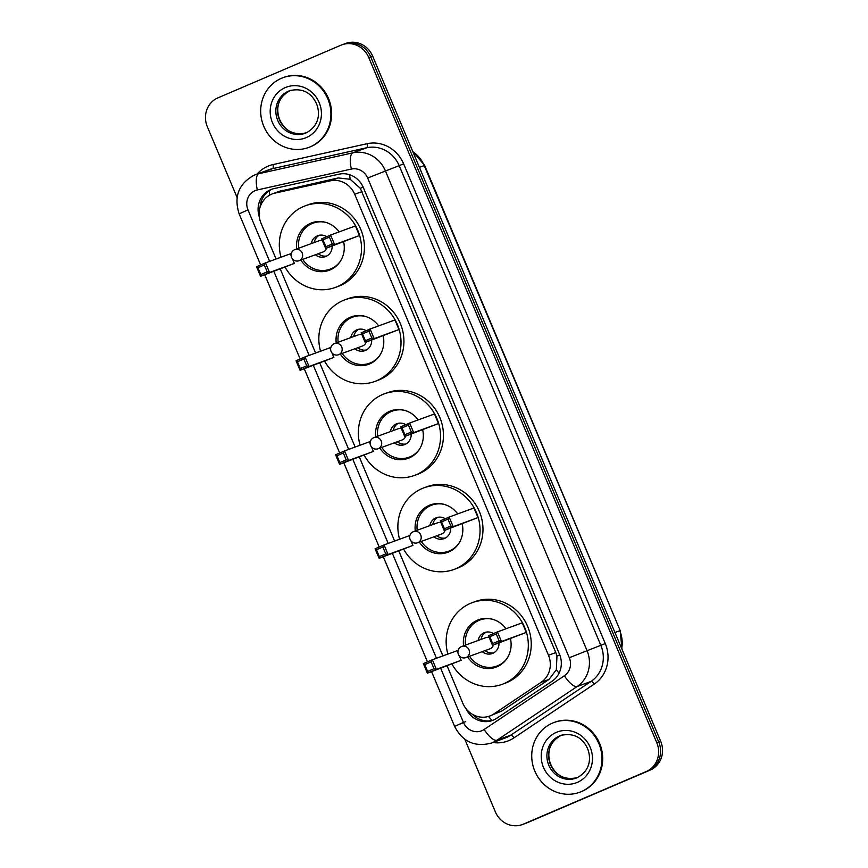 <?xml version="1.0" encoding="UTF-8"?>
<svg xmlns="http://www.w3.org/2000/svg" width="868" height="868" viewBox="0 0 868 868"><rect width="100%" height="100%" fill="white"/><g stroke="black" fill="none" stroke-linecap="round" stroke-linejoin="round"><path stroke-width="1.3" d="M447.15 665.973L462.85 703.319A22.308 20.908 -110.1 0 0 489.726 716.046L501.823 711.022L549.021 679.416L556.345 669.749L556.952 656.089L555.802 652.584L360.318 188.323L350.184 179.285L338.216 177.94L279.387 191.34M489.726 716.046A22.308 20.908 -110.1 0 0 493.914 713.908L541.111 682.302A22.308 20.908 -110.1 0 0 548.478 655.264L354.697 194.269A22.308 20.908 -110.1 0 0 330.307 180.826L274.993 193.108A22.308 20.908 -110.1 0 0 272.498 193.835A22.308 20.908 -110.1 0 0 271.521 194.215A22.308 20.908 -110.1 0 0 260.942 223L276.078 259.022M280.321 269.102L315.594 353.026M319.836 363.106L355.12 447.042M359.352 457.121L394.636 541.057M398.879 551.137L442.908 655.904M466.051 708.765A22.308 20.908 -110.1 0 0 492.471 720.462A22.308 20.908 -110.1 0 0 496.659 718.335L552.113 681.196A22.308 20.908 -110.1 0 0 559.48 654.157L363.377 187.629A22.308 20.908 -110.1 0 0 338.976 174.175L273.984 188.606A22.308 20.908 -110.1 0 0 271.5 189.332A22.308 20.908 -110.1 0 0 270.512 189.723A22.308 20.908 -110.1 0 0 259.261 216.707M260.075 207.213A22.308 20.908 69.9 0 1 272.465 189.007A22.308 20.908 69.9 0 1 272.476 188.996M237.083 197.503L207.311 126.663A22.308 20.908 69.9 0 1 217.89 97.878L340.896 45.212A22.308 20.908 69.9 0 1 341.884 44.821A22.308 20.908 69.9 0 1 368.759 57.538L656.794 742.769A22.308 20.908 69.9 0 1 646.215 771.554L523.209 824.209A22.308 20.908 69.9 0 1 522.221 824.6A22.308 20.908 69.9 0 1 495.346 811.884L464.836 739.286M522.221 824.6L526.116 823.179A22.308 20.908 69.9 0 0 527.104 822.788L650.11 770.122A22.308 20.908 69.9 0 0 660.689 741.337L372.654 56.116A22.308 20.908 69.9 0 0 345.779 43.4L343.826 44.116A22.308 20.908 69.9 0 1 370.701 56.832L658.747 742.053A22.308 20.908 69.9 0 1 648.168 770.838L525.162 823.493A22.308 20.908 69.9 0 1 524.174 823.884A22.308 20.908 69.9 0 0 525.162 823.493L648.168 770.838A22.308 20.908 69.9 0 0 658.747 742.053L370.701 56.832A22.308 20.908 69.9 0 0 343.826 44.116L341.884 44.821M493.436 720.082A22.308 20.908 69.9 0 1 472.311 714.277M310.201 146.844A37.172 34.839 69.9 0 1 308.563 147.495A37.172 34.839 69.9 0 1 263.416 125.426A37.172 34.839 69.9 0 1 281.395 78.315A37.172 34.839 69.9 0 1 283.033 77.675A37.172 34.839 69.9 0 1 328.191 99.744A37.172 34.839 69.9 0 1 310.201 146.844M283.033 77.675L283.771 77.404A37.172 34.839 69.9 0 1 328.918 99.473A37.172 34.839 69.9 0 1 310.928 146.573A37.172 34.839 69.9 0 1 309.29 147.224L308.563 147.495M281.026 257.21A43.487 40.763 69.9 0 1 303.55 206.508A43.487 40.763 69.9 0 1 305.471 205.749A43.487 40.763 69.9 0 1 358.3 231.572A43.487 40.763 69.9 0 1 337.251 286.679A43.487 40.763 69.9 0 1 335.341 287.438A43.487 40.763 69.9 0 1 285.203 267.311M305.471 205.749L308.39 204.674A43.487 40.763 69.9 0 1 361.218 230.497A43.487 40.763 69.9 0 1 340.18 285.615A43.487 40.763 69.9 0 1 338.26 286.375L335.341 287.438M296.737 248.91A25.28 23.686 69.9 0 1 310.614 223.293A25.28 23.686 69.9 0 1 311.721 222.848A25.28 23.686 69.9 0 1 339.16 231.886M343.652 241.868A25.28 23.686 69.9 0 1 330.198 269.894A25.28 23.686 69.9 0 1 329.081 270.328A25.28 23.686 69.9 0 1 300.816 260.085M260.78 274.581L267.192 271.836L264.306 264.979L257.904 267.724L260.78 274.581L260.563 276.317L256.527 266.726L265.499 262.885L269.536 272.476L260.563 276.317L294.361 263.405L292.494 258.968M291.116 255.691L290.324 253.814L265.499 262.885L264.306 264.979M359.45 235.532L355.424 225.94L330.599 235.022L334.625 244.613L359.45 235.532L325.652 248.454L321.627 238.863L330.599 235.022L329.406 237.116L322.994 239.861L325.88 246.707L332.281 243.973L329.406 237.116M267.192 271.836L269.536 272.476L294.361 263.405M332.281 243.973L334.625 244.613L325.652 248.454L325.88 246.707M321.627 238.863L322.994 239.861M256.527 266.726L257.904 267.724M340.006 261.767A24.532 22.991 69.9 0 1 331.131 268.755A24.532 22.991 69.9 0 1 330.046 269.188A24.532 22.991 69.9 0 1 302.715 259.391M298.625 248.226A24.532 22.991 69.9 0 1 312.111 223.532A24.532 22.991 69.9 0 1 313.196 223.109A24.532 22.991 69.9 0 1 325.598 222.349M315.355 254.769A11.154 10.449 -110.1 0 0 325.446 256.624A11.154 10.449 -110.1 0 0 325.945 256.429A11.154 10.449 -110.1 0 0 332.14 246.078M326.704 236.682A11.154 10.449 -110.1 0 0 317.796 235.673A11.154 10.449 -110.1 0 0 317.297 235.868A11.154 10.449 -110.1 0 0 311.276 243.593M299.08 260.715A5.946 5.577 -110.1 0 0 302.162 252.935A5.946 5.577 -110.1 0 0 295.001 249.55A5.946 5.946 0 0 0 291.561 257.438A5.946 5.946 0 0 0 299.08 260.715L323.178 251.915A5.946 5.577 -110.1 0 0 326.552 248.129M319.294 235.261A11.154 10.449 -110.1 0 0 314.194 242.53M318.285 253.706A11.154 10.449 -110.1 0 0 326.867 255.973M322.364 240.62A5.946 5.577 -110.1 0 0 319.088 240.74L295.001 249.55A5.946 5.577 -110.1 0 0 294.74 249.648M581.245 791.638A37.172 34.839 69.9 0 1 579.607 792.289A37.172 34.839 69.9 0 1 534.46 770.22A37.172 34.839 69.9 0 1 552.449 723.12A37.172 34.839 69.9 0 1 554.088 722.469A37.172 34.839 69.9 0 1 599.235 744.538A37.172 34.839 69.9 0 1 581.245 791.638M554.088 722.469L554.815 722.198A37.172 34.839 69.9 0 1 599.962 744.267A37.172 34.839 69.9 0 1 581.983 791.366A37.172 34.839 69.9 0 1 580.345 792.017L579.607 792.289M320.552 351.225A43.487 40.763 69.9 0 1 343.077 300.523A43.487 40.763 69.9 0 1 344.987 299.764A43.487 40.763 69.9 0 1 397.815 325.576A43.487 40.763 69.9 0 1 376.777 380.694A43.487 40.763 69.9 0 1 374.857 381.453A43.487 40.763 69.9 0 1 324.719 361.327M344.987 299.764L347.916 298.69A43.487 40.763 69.9 0 1 400.734 324.513A43.487 40.763 69.9 0 1 379.696 379.62A43.487 40.763 69.9 0 1 377.775 380.379L374.857 381.453M336.252 342.925A25.28 23.686 69.9 0 1 350.129 317.308A25.28 23.686 69.9 0 1 351.247 316.863A25.28 23.686 69.9 0 1 378.676 325.901M383.168 335.883A25.28 23.686 69.9 0 1 369.714 363.898A25.28 23.686 69.9 0 1 368.607 364.343A25.28 23.686 69.9 0 1 340.343 354.101M300.306 368.585L306.708 365.851L303.833 358.994L297.42 361.739L300.306 368.585L300.078 370.332L296.053 360.741L305.015 356.9L309.051 366.491L300.078 370.332L333.876 357.41L332.021 352.983M330.643 349.706L329.84 347.818L305.015 356.9L303.833 358.994M398.976 329.547L394.94 319.956L370.115 329.026L374.141 338.629L398.976 329.547L365.178 342.469L361.142 332.867L370.115 329.026L368.922 331.131L362.509 333.876L365.395 340.723L371.797 337.977L368.922 331.131M306.708 365.851L309.051 366.491L333.876 357.41M371.797 337.977L374.141 338.629L365.178 342.469L365.395 340.723M361.142 332.867L362.509 333.876M296.053 360.741L297.42 361.739M379.533 355.782A24.532 22.991 69.9 0 1 370.647 362.77A24.532 22.991 69.9 0 1 369.562 363.204A24.532 22.991 69.9 0 1 342.231 353.406M338.151 342.231A24.532 22.991 69.9 0 1 351.638 317.547A24.532 22.991 69.9 0 1 352.712 317.124A24.532 22.991 69.9 0 1 365.113 316.364M354.882 348.784A11.154 10.449 -110.1 0 0 364.972 350.629A11.154 10.449 -110.1 0 0 365.461 350.433A11.154 10.449 -110.1 0 0 371.667 340.093M366.231 330.697A11.154 10.449 -110.1 0 0 357.312 329.688A11.154 10.449 -110.1 0 0 356.824 329.883A11.154 10.449 -110.1 0 0 350.791 337.609M338.596 354.73A5.946 5.577 -110.1 0 0 341.688 346.95A5.946 5.577 -110.1 0 0 334.516 343.565A5.946 5.946 0 0 0 331.077 351.453A5.946 5.946 0 0 0 338.596 354.73L362.694 345.92A5.946 5.577 -110.1 0 0 366.068 342.133M358.809 329.265A11.154 10.449 -110.1 0 0 353.71 336.545M357.8 347.71A11.154 10.449 -110.1 0 0 366.383 349.978M361.891 334.636A5.946 5.577 -110.1 0 0 358.614 334.755L334.516 343.565A5.946 5.577 -110.1 0 0 334.256 343.663M360.068 445.23A43.487 40.763 69.9 0 1 382.593 394.528A43.487 40.763 69.9 0 1 384.513 393.768A43.487 40.763 69.9 0 1 437.342 419.591A43.487 40.763 69.9 0 1 416.293 474.698A43.487 40.763 69.9 0 1 414.372 475.469A43.487 40.763 69.9 0 1 364.245 455.331M384.513 393.768L387.432 392.705A43.487 40.763 69.9 0 1 440.26 418.528A43.487 40.763 69.9 0 1 419.211 473.635A43.487 40.763 69.9 0 1 417.291 474.395L414.372 475.469M375.779 436.94A25.28 23.686 69.9 0 1 389.645 411.324A25.28 23.686 69.9 0 1 390.763 410.879A25.28 23.686 69.9 0 1 418.192 419.917M422.694 429.899A25.28 23.686 69.9 0 1 409.24 457.913A25.28 23.686 69.9 0 1 408.123 458.358A25.28 23.686 69.9 0 1 379.858 448.105M339.822 462.601L346.224 459.856L343.348 453.009L336.936 455.754L339.822 462.601L339.605 464.347L335.569 454.745L344.542 450.904L348.567 460.507L339.605 464.347L373.392 451.425L371.537 446.998M370.159 443.722L369.367 441.834L344.542 450.904L343.348 453.009M438.492 423.562L434.456 413.971L409.631 423.041L413.667 432.633L438.492 423.562L404.694 436.474L400.658 426.882L409.631 423.041L408.437 425.136L402.036 427.881L404.911 434.738L411.324 431.993L408.437 425.136M346.224 459.856L348.567 460.507L373.392 451.425M411.324 431.993L413.667 432.633L404.694 436.474L404.911 434.738M400.658 426.882L402.036 427.881M335.569 454.745L336.936 455.754M419.049 449.798A24.532 22.991 69.9 0 1 410.163 456.785A24.532 22.991 69.9 0 1 409.088 457.219A24.532 22.991 69.9 0 1 381.746 447.421M377.667 436.246A24.532 22.991 69.9 0 1 391.153 411.562A24.532 22.991 69.9 0 1 392.238 411.128A24.532 22.991 69.9 0 1 404.64 410.369M394.397 442.799A11.154 10.449 -110.1 0 0 404.488 444.644A11.154 10.449 -110.1 0 0 404.976 444.449A11.154 10.449 -110.1 0 0 411.182 434.108M405.747 424.712A11.154 10.449 -110.1 0 0 396.828 423.703A11.154 10.449 -110.1 0 0 396.34 423.899A11.154 10.449 -110.1 0 0 390.318 431.624M378.123 448.745A5.946 5.577 -110.1 0 0 381.204 440.966A5.946 5.577 -110.1 0 0 374.032 437.57A5.946 5.946 0 0 0 370.593 445.468A5.946 5.946 0 0 0 378.123 448.745L402.209 439.935A5.946 5.577 -110.1 0 0 405.595 436.148M398.336 423.28A11.154 10.449 -110.1 0 0 393.237 430.55M397.316 441.725A11.154 10.449 -110.1 0 0 405.909 443.993M401.407 428.651A5.946 5.577 -110.1 0 0 398.13 428.77L374.032 437.57A5.946 5.577 -110.1 0 0 373.772 437.678M399.584 539.245A43.487 40.763 69.9 0 1 422.108 488.543A43.487 40.763 69.9 0 1 424.029 487.783A43.487 40.763 69.9 0 1 476.857 513.606A43.487 40.763 69.9 0 1 455.809 568.714A43.487 40.763 69.9 0 1 453.899 569.473A43.487 40.763 69.9 0 1 403.761 549.346M424.029 487.783L426.947 486.72A43.487 40.763 69.9 0 1 479.776 512.532A43.487 40.763 69.9 0 1 458.738 567.65A43.487 40.763 69.9 0 1 456.818 568.41L453.899 569.473M415.295 530.956A25.28 23.686 69.9 0 1 429.172 505.328A25.28 23.686 69.9 0 1 430.278 504.894A25.28 23.686 69.9 0 1 457.718 513.921M462.21 523.914A25.28 23.686 69.9 0 1 448.756 551.929A25.28 23.686 69.9 0 1 447.638 552.374A25.28 23.686 69.9 0 1 419.374 542.12M379.338 556.616L385.75 553.871L382.864 547.024L376.462 549.759L379.338 556.616L379.121 558.352L375.084 548.76L384.057 544.92L388.094 554.511L379.121 558.352L412.918 545.44L411.052 541.014M409.674 537.737L408.882 535.849L384.057 544.92L382.864 547.024M478.008 517.578L473.971 507.986L449.147 517.057L453.183 526.648L478.008 517.578L444.21 530.489L440.184 520.898L449.147 517.057L447.964 519.151L441.552 521.896L444.438 528.753L450.839 526.008L447.964 519.151M385.75 553.871L388.094 554.511L412.918 545.44M450.839 526.008L453.183 526.648L444.21 530.489L444.438 528.753M440.184 520.898L441.552 521.896M375.084 548.76L376.462 549.759M458.564 543.813A24.532 22.991 69.9 0 1 449.689 550.8A24.532 22.991 69.9 0 1 448.604 551.223A24.532 22.991 69.9 0 1 421.273 541.426M417.183 530.261A24.532 22.991 69.9 0 1 430.669 505.577A24.532 22.991 69.9 0 1 431.754 505.143A24.532 22.991 69.9 0 1 444.156 504.384M433.913 536.804A11.154 10.449 -110.1 0 0 444.004 538.659A11.154 10.449 -110.1 0 0 444.503 538.464A11.154 10.449 -110.1 0 0 450.698 528.113M445.262 518.717A11.154 10.449 -110.1 0 0 436.354 517.708A11.154 10.449 -110.1 0 0 435.855 517.903A11.154 10.449 -110.1 0 0 429.834 525.639M417.638 542.76A5.946 5.577 -110.1 0 0 420.72 534.981A5.946 5.577 -110.1 0 0 413.559 531.585A5.946 5.946 0 0 0 410.119 539.473A5.946 5.946 0 0 0 417.638 542.76L441.736 533.95A5.946 5.577 -110.1 0 0 445.11 530.164M437.852 517.295A11.154 10.449 -110.1 0 0 432.752 524.565M436.843 535.74A11.154 10.449 -110.1 0 0 445.425 538.008M440.922 522.666A5.946 5.577 -110.1 0 0 437.646 522.775L413.559 531.585A5.946 5.577 -110.1 0 0 413.298 531.693M447.866 654.092A43.487 40.763 69.9 0 1 470.391 603.39A43.487 40.763 69.9 0 1 472.3 602.631A43.487 40.763 69.9 0 1 525.129 628.454A43.487 40.763 69.9 0 1 504.091 683.561A43.487 40.763 69.9 0 1 502.171 684.32A43.487 40.763 69.9 0 1 452.044 664.194M472.3 602.631L475.23 601.557A43.487 40.763 69.9 0 1 528.048 627.38A43.487 40.763 69.9 0 1 507.01 682.487A43.487 40.763 69.9 0 1 505.089 683.257L502.171 684.32M463.566 645.792A25.28 23.686 69.9 0 1 477.443 620.175A25.28 23.686 69.9 0 1 478.561 619.73A25.28 23.686 69.9 0 1 505.99 628.768M510.482 638.75A25.28 23.686 69.9 0 1 497.028 666.776A25.28 23.686 69.9 0 1 495.921 667.21A25.28 23.686 69.9 0 1 467.657 656.967M427.62 671.452L434.022 668.718L431.146 661.861L424.734 664.606L427.62 671.452L427.403 673.199L423.367 663.608L432.34 659.767L436.365 669.358L427.403 673.199L461.19 660.288L459.335 655.85M457.957 652.573L457.165 650.685L432.34 659.767L431.146 661.861M526.29 632.414L522.254 622.823L497.429 631.904L501.465 641.495L526.29 632.414L492.492 645.336L488.456 635.745L497.429 631.904L496.236 633.998L489.834 636.743L492.709 643.589L499.111 640.844L496.236 633.998M434.022 668.718L436.365 669.358L461.19 660.288M499.111 640.844L501.465 641.495L492.492 645.336L492.709 643.589M488.456 635.745L489.834 636.743M423.367 663.608L424.734 664.606M506.847 658.649A24.532 22.991 69.9 0 1 497.961 665.637A24.532 22.991 69.9 0 1 496.876 666.071A24.532 22.991 69.9 0 1 469.545 656.273M465.465 645.098A24.532 22.991 69.9 0 1 478.952 620.414A24.532 22.991 69.9 0 1 480.026 619.991A24.532 22.991 69.9 0 1 492.427 619.231M482.196 651.651A11.154 10.449 -110.1 0 0 492.286 653.506A11.154 10.449 -110.1 0 0 492.774 653.311A11.154 10.449 -110.1 0 0 498.981 642.96M493.545 633.564A11.154 10.449 -110.1 0 0 484.626 632.555A11.154 10.449 -110.1 0 0 484.138 632.75A11.154 10.449 -110.1 0 0 478.105 640.475M465.91 657.597A5.946 5.577 -110.1 0 0 469.002 649.817A5.946 5.577 -110.1 0 0 461.83 646.432A5.946 5.946 0 0 0 458.391 654.32A5.946 5.946 0 0 0 465.91 657.597L490.008 648.797A5.946 5.577 -110.1 0 0 493.382 645M486.123 632.143A11.154 10.449 -110.1 0 0 481.024 639.412M485.114 650.588A11.154 10.449 -110.1 0 0 493.697 652.855M489.205 637.503A5.946 5.577 -110.1 0 0 485.928 637.622L461.83 646.432A5.946 5.577 -110.1 0 0 461.57 646.53M282.903 190.211L274.993 193.108M491.982 720.473A22.308 7.573 -123.8 0 1 488.565 716.425M363.149 187.119L360.318 188.323M350.184 179.285A22.308 7.714 -102.5 0 1 349.652 174.739M559.773 654.895L556.952 656.089M269.698 195.116A22.308 7.714 -102.5 0 1 269.34 190.7M559.079 673.156A22.308 7.573 -123.8 0 1 556.345 669.749M338.216 177.94L330.307 180.826M362.021 191.6L354.697 194.269M555.802 652.584L548.478 655.264M549.021 679.416L541.111 682.302M501.823 711.022L493.914 713.908M460.083 724.096L465.389 721.709M440.705 668.327L463.447 722.415A14.864 13.931 -110.1 0 0 482.022 730.639A14.864 13.931 -110.1 0 0 484.16 729.478L564.384 675.738A14.864 13.931 -110.1 0 0 569.3 657.716L367.652 178.027A14.864 13.931 -110.1 0 0 351.388 169.065L257.351 189.94A14.864 13.931 -110.1 0 0 255.04 190.678A14.864 13.931 -110.1 0 0 247.988 209.872L269.633 261.377M254.15 175.195A29.74 27.874 69.9 0 1 255.463 174.674L254.053 175.227C238.646 183.821 233.676 196.7 239.145 213.853L247.988 209.872M257.351 189.94A14.864 5.143 -102.5 0 1 258.772 173.708L352.809 152.844A29.74 27.874 69.9 0 1 385.338 170.768L586.974 650.447A29.74 27.874 69.9 0 1 577.144 686.512L496.919 740.241A29.74 27.874 69.9 0 1 492.644 742.563A29.74 27.874 69.9 0 1 491.331 743.084L505.209 738.006A29.74 27.874 -110.1 0 0 506.521 737.485A29.74 27.874 -110.1 0 0 510.796 735.163L591.021 681.434A29.74 27.874 -110.1 0 0 600.851 645.38L399.204 165.69A29.74 27.874 -110.1 0 0 366.687 147.766L272.65 168.631A29.74 27.874 -110.1 0 0 269.33 169.607L255.463 174.674A29.74 27.874 69.9 0 1 258.772 173.708L272.65 168.631A3.722 1.291 77.5 0 0 272.997 164.584L367.045 143.708A33.451 31.356 69.9 0 1 403.631 163.878L605.267 643.557A33.451 31.356 69.9 0 1 594.211 684.125L513.986 737.854A33.451 31.356 69.9 0 1 492.937 742.498M513.986 737.854A3.722 1.259 56.2 0 0 510.796 735.163L496.919 740.241A14.864 5.056 -123.8 0 1 484.16 729.478M257.058 174.088A33.451 31.356 69.9 0 1 267.8 166.255A33.451 31.356 69.9 0 1 272.997 164.584M368.759 57.538L372.654 56.116M523.209 824.209L527.104 822.788M646.215 771.554L650.11 770.122M656.794 742.769L660.689 741.337M351.388 169.065A14.864 5.143 -102.5 0 1 352.809 152.844L366.687 147.766A3.722 1.291 77.5 0 0 367.045 143.708M367.652 178.027L403.631 163.878M564.384 675.738A14.864 5.056 -123.8 0 0 577.144 686.512L591.021 681.434A3.722 1.259 56.2 0 1 594.211 684.125M569.3 657.716L605.267 643.557M273.876 271.456L309.16 355.381M313.391 365.461L348.676 449.396M352.918 459.476L388.191 543.411M392.434 553.491L436.474 658.259M431.591 671.669L454.604 726.397L463.447 722.415M419.418 167.361L424.669 165.463L620.197 630.591L424.224 165.593A29.74 27.874 -110.1 0 0 412.864 151.781M621.694 648.58A29.74 27.874 -110.1 0 0 619.752 630.732L614.935 632.49M305.992 132.956A22.655 21.233 69.9 0 1 305.037 133.325A22.655 21.233 69.9 0 1 277.51 119.871A22.655 21.233 69.9 0 1 288.48 91.162A22.655 21.233 69.9 0 1 289.478 90.76C304.95 86.898 313.239 95.654 316.95 104.865C320.184 114.37 318.86 126.164 306.013 132.945L305.037 133.325M306.306 137.578A27.125 25.422 69.9 0 1 272.433 122.583A27.125 25.422 69.9 0 1 285.29 87.581A27.125 25.422 69.9 0 1 319.174 102.576A27.125 25.422 69.9 0 1 306.306 137.578M305.872 132.999A22.655 21.233 69.9 0 1 279.04 118.797A22.655 21.233 69.9 0 1 290.183 90.543A22.655 21.233 69.9 0 1 290.335 90.478M577.036 777.75A22.655 21.233 69.9 0 1 576.092 778.129A22.655 21.233 69.9 0 1 548.565 764.675A22.655 21.233 69.9 0 1 559.524 735.955A22.655 21.233 69.9 0 1 560.522 735.565C575.994 731.691 584.283 740.447 587.994 749.659C591.227 759.164 589.904 770.958 577.057 777.739L576.092 778.129M577.35 782.372A27.125 25.422 69.9 0 1 543.476 767.377A27.125 25.422 69.9 0 1 556.334 732.375A27.125 25.422 69.9 0 1 590.218 747.37A27.125 25.422 69.9 0 1 577.35 782.372M576.916 777.793A22.655 21.233 69.9 0 1 550.095 763.59A22.655 21.233 69.9 0 1 561.227 735.337A22.655 21.233 69.9 0 1 561.379 735.272M280.386 190.949L272.498 193.835M454.604 726.397C462.622 741.793 474.872 747.348 491.331 743.084M239.145 213.853L260.639 264.968M264.762 274.787L300.154 358.983M304.277 368.791L339.67 452.988M343.804 462.807L379.197 547.003M383.32 556.822L427.468 661.85M620.197 630.591L621.933 649.123M412.669 151.303L424.669 165.463M291.181 90.142L290.216 90.532C277 97.693 276.165 109.26 279.312 118.71C283.12 127.726 290.834 136.515 306.74 132.706M330.046 269.188L334.18 267.68M313.196 223.109L317.341 221.59M562.225 734.936L561.26 735.326C548.044 742.487 547.22 754.053 550.355 763.504C554.164 772.531 561.889 781.308 577.795 777.5M369.562 363.204L373.707 361.685M352.712 317.124L356.856 315.605M409.088 457.219L413.222 455.7M392.238 411.128L396.372 409.62M448.604 551.223L452.738 549.715M431.754 505.143L435.899 503.635M496.876 666.071L501.02 664.552M480.026 619.991L484.17 618.472"/></g></svg>
